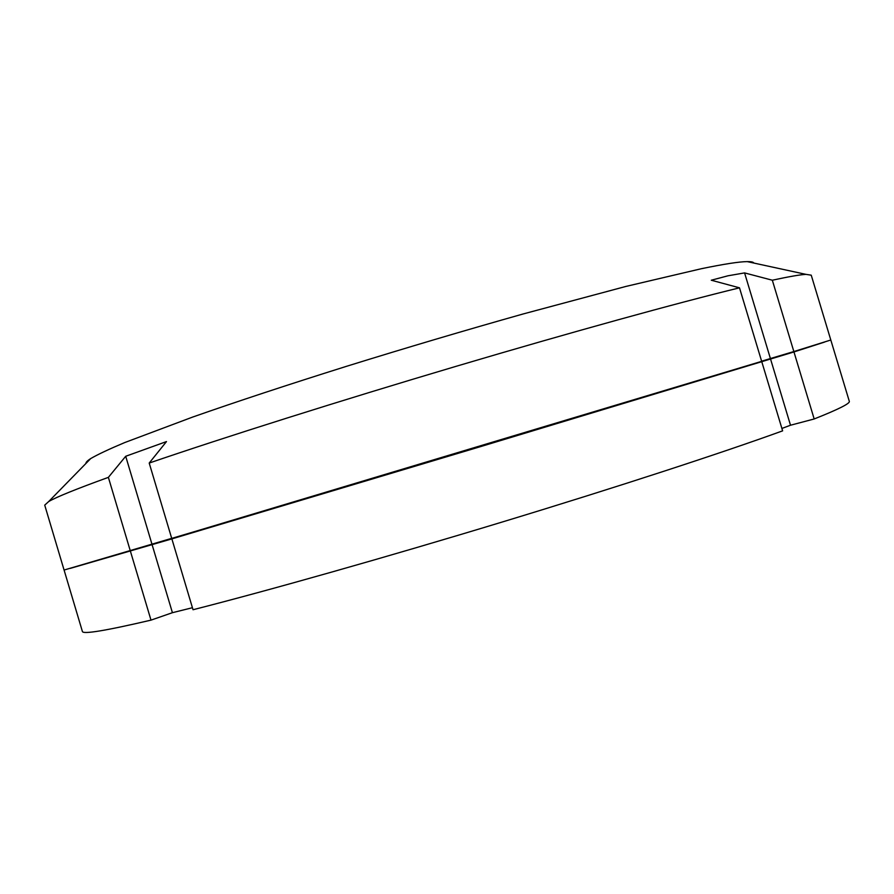 <?xml version="1.0" encoding="UTF-8"?>
<svg xmlns="http://www.w3.org/2000/svg" width="894" height="894" viewBox="0 0 894 894"><rect width="100%" height="100%" fill="white"/><g stroke="black" fill="none" stroke-linecap="round" stroke-linejoin="round"><path stroke-width="1.34" d="M830.917 340.379L849.3 401.294C850.328 403.373 838.628 409.262 814.177 418.973L793.961 351.945L824.693 342.033M793.961 351.945L480.078 446.765L171.871 538.892L70.291 568.372M745.127 366.384L396.69 471.496L138.838 548.178M761.643 361.265L765.923 359.902M192.422 607.719L172.419 612.692L150.997 620.134C105.391 630.795 82.516 634.55 82.371 631.387L64.189 570.406M761.789 361.768L782.619 430.852C722.844 452.576 618.424 486.716 502.629 521.895C386.856 557.051 269.586 590.196 193.037 609.742L171.871 538.892M814.177 418.973L790.508 425.231L781.892 428.449M152.081 544.602L172.419 612.692M150.997 620.134L130.401 551.173M770.516 358.919L790.508 425.231M753.865 263.06C753.418 262.054 751.195 261.573 747.216 261.618C739.349 261.674 724.095 264.032 701.432 268.703L626.024 286.404L523.247 313.939C465.126 330.322 406.189 347.788 346.436 366.339C287.712 384.789 236.441 401.708 192.612 417.085L124.78 442.541C109.023 449.168 97.658 454.51 90.707 458.577C87.355 460.734 85.779 462.366 85.947 463.45M171.704 538.344L64.077 570.048L44.722 505.132L48.689 501.545C56.255 497.098 76.146 489.04 108.375 477.362L125.708 456.275L166.485 441.58L149.209 463.058C223.913 437.468 340.022 400.747 455.951 366.361C571.892 331.976 677.741 302.842 739.494 287.823L711.289 280.224L727.973 275.799L744.579 272.905L770.404 358.539L761.621 361.21M125.708 456.275L151.969 544.2M793.85 351.554L830.805 340.011L811.238 275.173L805.941 274.357C800.085 274.693 788.877 276.637 772.327 280.213L793.85 351.554L770.404 358.539M149.209 463.058L171.737 538.467L761.666 361.355L739.494 287.823M130.278 550.771L108.375 477.362M744.579 272.905L772.327 280.213M90.707 458.577L48.689 501.545M747.216 261.618L805.941 274.357"/></g></svg>
